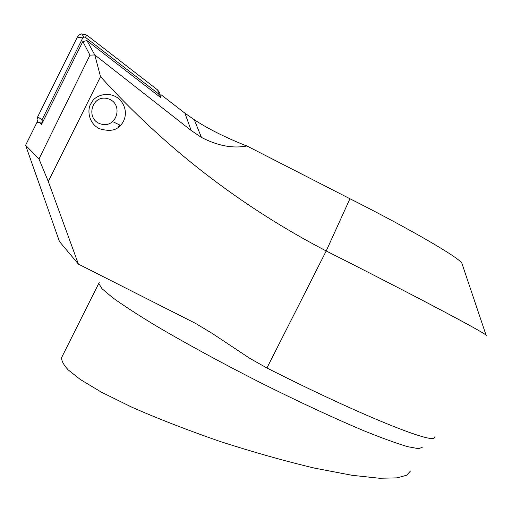 <?xml version="1.0" encoding="UTF-8"?>
<svg xmlns="http://www.w3.org/2000/svg" width="512" height="512" viewBox="0 0 512 512"><rect width="100%" height="100%" fill="white"/><g stroke="black" fill="none" stroke-linecap="round" stroke-linejoin="round"><path stroke-width="0.77" d="M461.856 263.187L486.067 335.168C484.019 332.39 414.611 295.59 326.214 250.97C240.614 206.342 165.389 148.237 100.525 76.653L48.294 181.491L38.982 158.963L89.958 55.168L82.848 41.498L86.982 40.608L160.794 97.651L160.032 95.398L161.03 94.694L184.928 113.184L194.272 119.706C207.13 128.269 223.853 136.73 244.448 145.075L246.918 145.971L349.939 198.739C410.17 229.101 458.803 257.491 461.856 263.187L462.259 264.39M48.294 181.491L78.4 264.102L59.482 241.562L25.6 145.235L36.934 122.458L39.629 122.342L41.594 124.358L82.848 41.498M92.16 101.664C94.726 96.346 108.512 89.606 119.648 99.418C129.35 110.093 124.704 121.594 120.474 125.331C116.218 130.63 109.114 131.712 99.155 128.582C87.68 122.643 87.411 108.576 90.931 103.68L92.16 101.664M434.394 436.941C437.536 446.061 362.726 416.531 266.925 368L249.99 358.47L212.218 333.421L195.571 323.398L78.4 264.102M38.982 158.963L25.6 145.235M486.067 335.168L486.253 335.674M62.643 355.52L61.651 357.523C61.325 360.582 63.462 364.666 68.07 369.779L80.282 379.469L101.114 392.006L131.904 407.226C157.587 418.541 186.88 429.92 219.782 441.37C253.382 452.192 285.018 461.12 314.688 468.16L352.09 475.302L379.424 478.253L397.069 477.869L406.688 475.206L410.317 471.181M160.032 95.398L159.43 96.595M41.798 123.955L39.629 122.342M100.525 76.653L94.765 54.925L191.142 130.458L201.446 137.427C217.69 145.837 232.851 148.685 246.918 145.971M86.982 40.608L94.765 54.925L89.958 55.168M37.766 122.426L37.069 119.584L37.715 116.768L77.318 37.158L79.098 34.995L81.658 33.862L86.79 35.117L157.69 90.003L159.93 93.35L160.154 95.315M42.662 122.214L41.958 119.891L82.778 37.882L83.981 36.966L85.408 37.318L158.496 93.837L159.117 94.765L158.906 96.192M107.827 98.701C123.949 103.187 117.126 128.71 101.094 124.07C84.915 119.706 91.699 93.971 107.827 98.701M120.019 125.126L118.688 126.541M349.939 198.739L326.214 250.97L266.925 368M99.2 282.477L98.758 283.418L101.984 288.685L112.486 297.568C123.098 305.235 137.344 314.502 155.226 325.37C184.326 342.586 220.73 362.445 259.136 381.99C297.568 401.261 334.24 418.31 363.789 430.726C382.003 438.086 396.621 443.405 407.648 446.669L418.79 448.717L422.675 447.04M191.142 130.458L184.928 113.184M158.496 93.837L157.69 90.003M85.408 37.318L86.79 35.117M82.778 37.882L77.318 37.158M41.958 119.891L37.715 116.768M42.509 122.093L41.082 123.424M61.658 357.485L98.758 283.418M201.446 137.427L194.272 119.706M120.467 125.344L113.651 122.086M159.117 94.765L159.93 93.35M83.981 36.966L81.658 33.862"/></g></svg>
